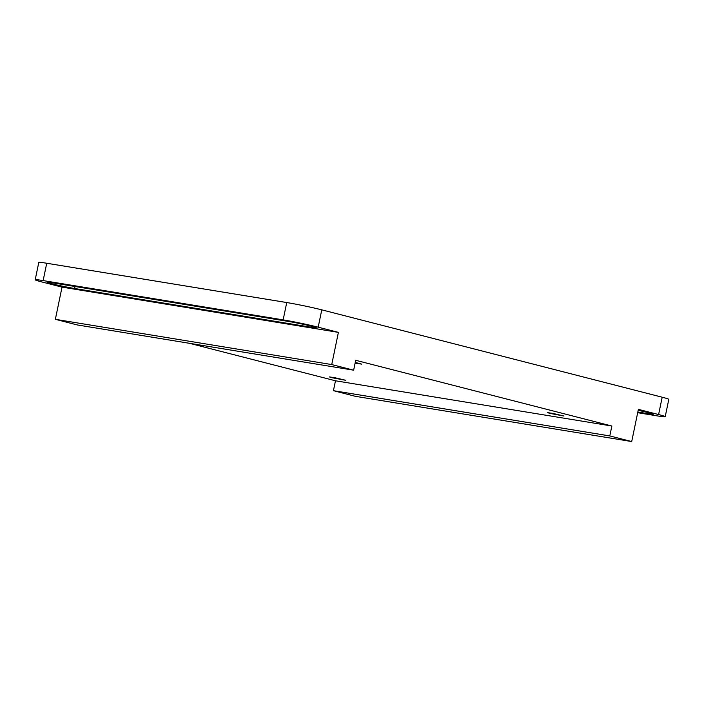 <?xml version="1.0" encoding="UTF-8"?>
<svg xmlns="http://www.w3.org/2000/svg" width="704" height="704" viewBox="0 0 704 704"><rect width="100%" height="100%" fill="white"/><g stroke="black" fill="none" stroke-linecap="round" stroke-linejoin="round"><path stroke-width="1.06" d="M549.798 413.362L563.983 416.038L552.851 413.38L547.615 412.65L549.798 413.362M355.106 363.132L361.75 364.135L355.256 362.419M331.61 377.643L345.787 380.318L334.655 377.661L329.428 376.93L331.61 377.643M283.149 319.88L286.739 302.544A25.318 1.126 11.7 0 1 321.772 309.848L318.182 327.184A25.318 1.126 -168.3 0 0 283.149 319.88L43.138 280.588A25.318 1.126 -168.3 0 0 35.2 279.778A25.318 1.126 -168.3 0 0 41.809 281.934L62.031 287.126L55.361 319.317L77.273 324.94L353.646 370.19L355.696 360.29L611.855 426.026L609.805 435.934L631.708 441.558L638.378 409.358L658.601 414.55L662.191 397.214L321.772 309.848M662.191 397.214A25.318 1.126 11.7 0 1 668.8 399.37L665.21 416.706A25.318 1.126 -168.3 0 0 658.601 414.55M35.2 279.778L38.79 262.442A25.318 1.126 11.7 0 1 46.728 263.252L43.138 280.588M286.739 302.544L46.728 263.252M74.615 288.499L310.992 327.193A16.711 0.739 -168.3 0 0 316.228 327.73A16.711 0.739 -168.3 0 0 306.478 325.019A16.711 0.739 -168.3 0 0 288.746 321.49L52.369 282.788A16.711 0.739 -168.3 0 0 47.133 282.251A16.711 0.739 -168.3 0 0 56.874 284.97A16.711 0.739 -168.3 0 0 74.615 288.499L75.029 286.502M318.182 327.184L338.404 332.376L62.031 287.126M189.534 343.323L335.482 380.785L333.432 390.685L355.335 396.308L631.708 441.558M637.824 412.025L648.041 413.697A16.711 0.739 -168.3 0 0 653.277 414.234A16.711 0.739 -168.3 0 0 638.176 410.353M665.21 416.706A25.318 1.126 -168.3 0 1 657.272 415.897L637.692 412.694M338.404 332.376L331.734 364.566L353.646 370.19M331.734 364.566L55.361 319.317M611.855 426.026L335.482 380.785M609.805 435.934L333.432 390.685M311.203 326.137L310.992 327.193M648.261 412.641L648.041 413.697"/></g></svg>
